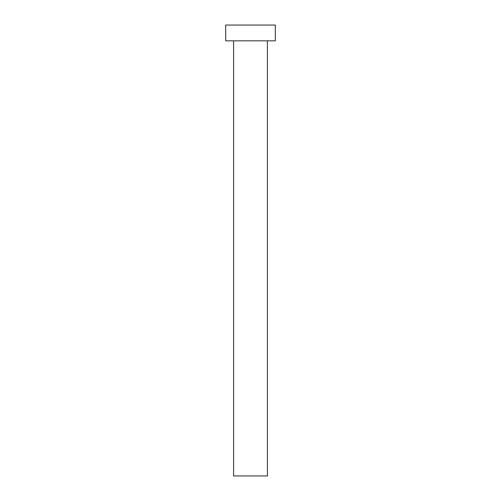 <?xml version="1.0" encoding="UTF-8"?>
<svg xmlns="http://www.w3.org/2000/svg" width="501" height="501" viewBox="0 0 501 501"><rect width="100%" height="100%" fill="white"/><g stroke="black" fill="none" stroke-linecap="round" stroke-linejoin="round"><path stroke-width="0.38" stroke-dasharray="2.5 1.88" d="M267.409 40.831L233.591 40.831L267.409 40.831M225.7 40.831L275.3 40.831M225.7 25.05L275.3 25.05M233.591 475.95L267.409 475.95"/><path stroke-width="0.75" d="M267.409 40.831L267.409 475.95L233.591 475.95L233.591 40.831M275.3 40.831L225.7 40.831L225.7 25.05L275.3 25.05L275.3 40.831"/></g></svg>
